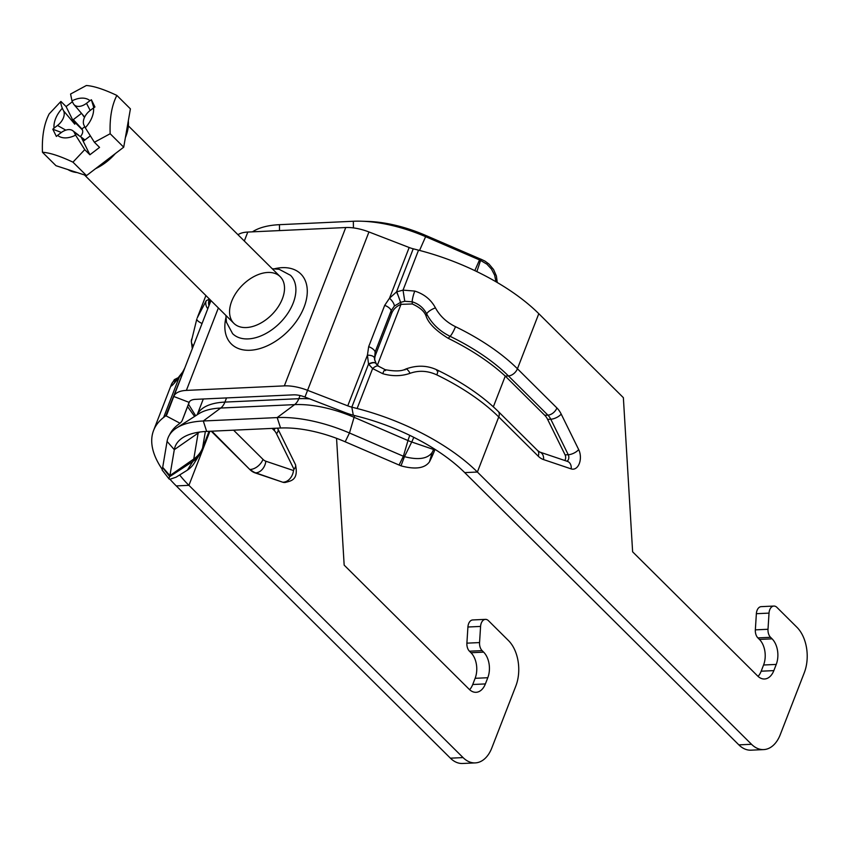 <?xml version="1.0" encoding="UTF-8"?>
<svg xmlns="http://www.w3.org/2000/svg" width="849" height="849" viewBox="0 0 849 849"><rect width="100%" height="100%" fill="white"/><g stroke="black" fill="none" stroke-linecap="round" stroke-linejoin="round"><path stroke-width="1.27" d="M169.492 476.777L192.872 461.378A27.953 25.014 32.1 0 0 199.653 454.48L194.156 463.236A27.953 25.014 -147.9 0 1 187.364 470.155L176.019 477.212L169.736 479.324L168.93 478.433L169.641 476.48L162.615 467.629L162.127 470.028L169.1 478.995M497.259 282.515L496.389 275.957L493.545 269.494L488.982 264.071L484.949 261.099L481.118 259.263L480.152 260.176L486.944 264.188L491.475 269.08L494.659 275.225L495.954 281.751M252.45 231.841A91.968 40.412 21.2 0 1 279.438 224.677L353.333 221.26A91.968 40.412 21.2 0 1 361.897 221.228A91.968 40.412 21.2 0 1 425.625 236.669L479.526 259.921A6.686 2.94 -158.8 0 0 480.152 260.176M361.897 221.228L368.328 221.44A82.204 36.125 21.2 0 1 425.285 235.247L479.197 258.499A16.439 7.227 -158.8 0 0 481.118 259.263M433.998 448.718A16.439 1.327 -71.1 0 1 433.627 449.503L432.173 452.432C427.599 458.831 418.355 460.232 404.464 456.656L401.004 465.804L401.768 466.059C415.649 469.646 424.882 468.234 429.467 461.835L430.91 458.916A27.953 2.26 108.9 0 0 435.028 449.365M169.641 476.48A16.439 7.227 -158.8 0 0 169.917 475.61L174.3 449.673A82.204 36.125 21.2 0 1 182.822 437.649A82.204 36.125 21.2 0 1 206.668 431.419L280.563 428.013A82.204 36.125 21.2 0 1 345.182 441.788L399.083 465.04A16.439 7.227 -158.8 0 0 401.004 465.804M162.615 467.629A6.686 2.94 -158.8 0 0 162.7 467.343L167.073 441.406A91.968 40.412 21.2 0 1 176.613 427.96A91.968 40.412 21.2 0 1 203.293 420.987L277.188 417.581A91.968 40.412 21.2 0 1 349.47 432.99L403.381 456.242A6.686 2.94 -158.8 0 0 404.007 456.497M773.864 606.059L761.203 606.642A8.225 5.232 87.4 0 0 756.363 613.7L769.024 613.116A8.225 5.232 -92.6 0 1 773.864 606.059A8.225 5.232 -92.6 0 1 776.92 607.385L796.914 627.252A32.878 20.949 -92.6 0 1 804.29 672.716L780.252 734.672A32.878 20.949 -92.6 0 1 763.718 749.593A32.878 20.949 -92.6 0 1 751.514 744.286L477.382 472.033L464.721 472.617A123.307 54.187 -158.8 0 0 358.607 416.572L353.301 415.214A32.878 14.444 21.2 0 1 345.193 412.603L304.961 397.056A16.439 7.227 -158.8 0 0 293.372 394.849L195.397 399.359A16.439 7.227 -158.8 0 0 189.104 402.384A16.439 7.227 -158.8 0 0 189.094 402.405L182.355 420.117A32.878 14.444 21.2 0 1 182.344 420.149A32.878 14.444 21.2 0 1 179.977 423.205L177.77 424.914A123.307 54.187 -158.8 0 0 169.567 434.837M769.024 613.116L768.005 629.268L755.345 629.862A8.225 5.232 87.4 0 0 757.892 637.896L770.552 637.312A8.225 5.232 -92.6 0 1 768.005 629.268M770.552 637.312L772.091 638.841L759.431 639.424A18.498 11.78 -92.6 0 1 763.58 665L776.241 664.417A18.498 11.78 87.4 0 0 772.091 638.841M776.241 664.417L773.842 670.614L761.182 671.198A18.498 11.78 -92.6 0 1 758.072 676.398M237.975 234.727A32.878 14.444 -158.8 0 1 247.791 232.053L345.755 227.532A32.878 14.444 -158.8 0 1 368.954 231.957L409.176 247.505A16.439 7.227 21.2 0 0 413.23 248.81L418.536 250.168A139.745 61.404 -158.8 0 1 538.797 313.684L623.368 397.672L632.622 551.818L757.679 676.016A18.498 11.78 87.4 0 0 764.535 678.998A18.498 11.78 87.4 0 0 773.842 670.614M751.514 744.286L738.853 744.87A32.878 20.949 87.4 0 0 751.057 750.176L763.718 749.593M738.853 744.87L464.721 472.617M761.182 671.198L763.58 665M759.431 639.424L757.892 637.896M755.345 629.862L756.363 613.7M485.416 619.367L472.755 619.95A8.225 5.232 87.4 0 0 467.916 627.008L480.576 626.424A8.225 5.232 -92.6 0 1 485.416 619.367A8.225 5.232 -92.6 0 1 488.462 620.693L508.455 640.549A32.878 20.949 -92.6 0 1 515.831 686.024L491.804 747.98A32.878 20.949 -92.6 0 1 475.26 762.901A32.878 20.949 -92.6 0 1 463.066 757.595L450.405 758.178A32.878 20.949 87.4 0 0 462.599 763.484L475.26 762.901M480.576 626.424L479.558 642.576L466.897 643.16A8.225 5.232 87.4 0 0 469.444 651.204L482.105 650.621A8.225 5.232 -92.6 0 1 479.558 642.576M482.105 650.621L483.643 652.149L470.983 652.732A18.498 11.78 -92.6 0 1 475.132 678.309L487.793 677.725A18.498 11.78 87.4 0 0 483.643 652.149M487.793 677.725L485.384 683.923L472.723 684.506A18.498 11.78 -92.6 0 1 469.624 689.696M336.554 438.317L344.163 565.126L469.221 689.324A18.498 11.78 87.4 0 0 476.087 692.306A18.498 11.78 87.4 0 0 485.384 683.923M284.967 482.465A12.332 7.853 -92.6 0 1 284.648 482.487A12.332 7.853 -92.6 0 1 282.749 482.211L255.103 472.893A24.663 15.707 -92.6 0 1 249.765 469.465L211.242 431.207M179.755 475.09A123.307 54.187 -158.8 0 0 188.924 485.331L463.066 757.595M450.405 758.178L176.263 485.915A139.745 61.404 21.2 0 1 170.076 479.356M472.723 684.506L475.132 678.309M470.983 652.732L469.444 651.204M466.897 643.16L467.916 627.008M188.51 404.251L195.673 415.755M194.601 416.435L187.576 406.65M378.75 366.375A8.225 3.322 129.7 0 0 378.622 366.259A8.225 3.322 129.7 0 0 372.626 368.551L382.729 373.677C392.238 376.447 401.344 376.319 410.056 373.316C418.865 370.196 427.779 370.716 436.8 374.876A139.745 61.404 21.2 0 1 498.745 416.955L477.382 472.033A139.745 61.404 21.2 0 0 357.121 408.518L351.815 407.149A16.439 7.227 -158.8 0 1 347.761 405.854L307.54 390.307A32.878 14.444 21.2 0 0 284.341 385.881L186.377 390.402A32.878 14.444 21.2 0 0 173.769 396.441A32.878 14.444 21.2 0 0 173.758 396.472L167.02 414.185A16.439 7.227 -158.8 0 1 167.009 414.206A16.439 7.227 -158.8 0 1 165.831 415.734L163.624 417.443A139.745 61.404 21.2 0 0 153.595 430.422A139.745 61.404 21.2 0 0 162.021 469.03M176.825 379.726A8.225 7.715 -158.1 0 0 171.466 384.332C170.267 386.985 171.169 386.645 174.183 383.302L179.118 377.476A8.225 4.839 -142.3 0 1 179.691 376.181A8.225 4.839 -142.3 0 1 179.786 376.075M171.466 384.332L153.595 430.422M174.777 382.135L175.52 381.18A8.225 7.27 43.3 0 1 175.647 381.052A8.225 7.27 43.3 0 0 175.52 381.18A8.225 7.27 43.3 0 0 174.183 383.302A8.225 7.27 43.3 0 1 175.52 381.18L182.662 372M202.062 323.501A8.225 2.494 -159.1 0 1 196.83 318.948A8.225 2.494 -159.1 0 1 196.851 318.895L196.851 318.895M191.354 341.478A8.225 7.248 177.6 0 0 193.36 345.946A8.225 7.248 177.6 0 1 191.354 341.478A8.225 7.248 177.6 0 1 191.8 338.847A8.225 7.248 177.6 0 0 191.354 341.478L192.288 348.695M209.533 299.06L206.233 300.684L197.265 317.834L205.904 295.558M209.003 305.598A8.225 8.002 -66.1 0 1 209.501 299.135M209.385 304.632L210.35 299.973M209.395 304.579A8.225 7.726 -12.9 0 1 210.52 300.514A24.663 5.678 -62.2 0 0 210.499 300.408M163.624 417.443L179.118 377.476L182.737 371.873A8.225 2.908 -147 0 1 182.779 371.809M182.397 372.86A24.663 5.678 -62.2 0 0 182.556 372.605A8.225 2.908 -147 0 1 182.737 371.873L184.764 368.095M210.074 302.849L210.626 300.249M179.977 423.205L165.831 415.734L184.498 368.784M374.78 360.475A16.439 14.253 169.5 0 1 375.629 354.68L391.654 313.366A16.439 14.253 169.5 0 1 400.983 304.356L400.611 302.34L404.771 301.278L412.2 301.798C418.865 303.931 423.704 307.985 426.707 313.96C431.833 323.724 439.644 331.184 450.129 336.342A131.531 57.796 21.2 0 1 508.434 375.937L505.272 376.086L544.74 415.288A16.439 10.475 -92.6 0 1 547.605 419.374L565.094 454.884A4.107 2.621 -92.6 0 1 564.776 460.487M538.797 313.684L517.434 368.763A139.745 61.404 -158.8 0 0 455.488 326.685C446.563 322.291 439.878 316.019 435.441 307.879C431.069 299.676 424.182 294.072 414.779 291.069L403.031 290.135L404.771 301.278M377.402 365.134L400.983 304.356L412.264 303.963C419.852 307.349 424.468 311.413 426.102 316.146C428.501 323.299 435.877 330.686 448.219 338.305C470.972 349.512 489.99 362.099 505.272 376.086L493.354 406.798M394.382 306.022L400.42 302.424A16.439 14.253 169.5 0 1 400.611 302.34L396.801 291.812A24.663 21.384 -10.5 0 0 396.504 291.939L389.511 298.201A8.225 3.322 46.4 0 1 394.382 306.022L391.156 310.702L391.654 313.366M374.515 359.339L375.141 352.006L391.156 310.702A8.225 3.608 -158.8 0 0 384.703 305.343L368.678 346.647L367.426 355.158L368.54 364.03L351.815 407.149L353.301 415.214M374.313 357.769A8.225 3.332 175.9 0 0 367.426 355.158L347.761 405.854M413.23 248.81L396.504 291.939A8.225 0.966 67.6 0 1 400.42 302.424M376.234 363.68A8.225 3.852 146.7 0 0 376.171 363.563A8.225 3.852 146.7 0 0 376.16 363.542A8.225 3.852 146.7 0 0 368.54 364.03A24.663 21.384 -10.5 0 0 368.699 364.263L372.626 368.551L357.121 408.518M376.531 364.401C375.661 362.183 373.04 362.141 368.699 364.263M405.015 369.888A8.225 2.611 68 0 1 405.642 369.082A8.225 2.611 68 0 1 410.056 373.316M385.499 370.642A8.225 1.337 106.6 0 0 385.181 369.655A8.225 1.337 106.6 0 0 382.729 373.677A8.225 1.337 106.6 0 1 385.181 369.655A8.225 1.337 106.6 0 1 385.499 370.642M436.779 370.758A8.225 1.348 115.9 0 1 437.702 370.249A8.225 1.348 115.9 0 1 436.8 374.876M426.102 316.146L426.707 313.96A8.225 2.611 -25.6 0 1 435.441 307.879M116.865 95.417C111.771 105.361 109.542 118.138 110.168 133.739L94.398 142.261L85.261 127.764A23.73 15.027 -45.2 0 0 93.539 107.908L94.939 106.985L93.135 103.291L91.374 99.758L89.962 100.67A23.73 15.027 -45.2 0 0 71.985 100.872L70.573 94.037L86.343 85.516C93.666 85.982 103.843 89.283 116.865 95.417L130.406 108.863L123.71 147.185L105.106 161.395L86.502 175.605L55.992 165.704L42.45 152.258C41.824 136.636 44.052 123.869 49.146 113.936L60.905 101.424C60.523 102.496 61.001 104.777 62.317 108.258A23.73 15.027 -45.2 0 0 54.039 128.114L52.808 129.218L56.374 136.434L57.615 135.352A23.73 15.027 -45.2 0 0 75.593 135.14L84.73 149.647L72.961 162.159C59.929 156.014 49.762 152.714 42.45 152.258M94.398 142.261L99.556 147.397L89.898 154.773L84.73 149.647M89.898 154.773L81.175 137.124A9.042 5.731 134.8 0 1 81.653 137.432A9.042 5.731 134.8 0 1 82.735 138.748L83.775 140.849L90.217 135.936M75.593 135.14L74.319 132.55L81.175 137.124M72.961 162.159L86.502 175.605M54.039 128.114L57.499 125.472A12.332 7.811 -45.2 0 0 63.59 110.848L62.317 108.258M60.905 101.424L66.073 106.56L72.398 101.721M110.168 133.739L123.71 147.185M93.539 107.908L90.079 110.55A12.332 7.811 -45.2 0 0 83.977 125.164L85.261 127.764M81.462 113.395L73.29 119.635L74.33 121.736A9.042 5.731 134.8 0 1 74.797 124.209L63.59 110.848M74.797 124.209L66.073 106.56M74.234 104.83L84.454 116.833A9.042 5.731 134.8 0 1 83.372 115.942A9.042 5.731 134.8 0 1 82.894 115.199L82.714 114.848M71.985 100.872L73.258 103.472A12.332 7.811 -45.2 0 0 73.905 104.469A12.332 7.811 -45.2 0 0 86.502 103.313L89.962 100.67M73.29 119.635L81.907 128.942L84.762 126.756M80.422 136.53A6.58 4.16 -45.2 0 0 82.385 129.897L81.907 128.942M74.319 132.55A12.332 7.811 -45.2 0 0 72.834 130.746A12.332 7.811 -45.2 0 0 61.075 132.699L57.615 135.352M52.808 129.218L61.393 132.465M91.374 99.758L93.804 107.706M115.284 153.627A41.102 26.032 134.8 0 1 106.008 162.297A41.102 26.032 134.8 0 1 95.608 168.654M77.026 172.527A41.102 26.032 134.8 0 1 67.931 169.577M128.316 120.791A41.102 26.032 134.8 0 1 125.376 137.665M479.197 258.499L479.526 259.921L474.814 270.629M429.467 461.835L432.173 452.432M409.78 435.357A16.439 1.242 -66.7 0 0 407.987 440.557L403.381 456.242L399.083 465.04M354.638 415.554A16.439 1.242 -66.7 0 0 354.086 417.305L407.987 440.557A22.987 10.103 -158.8 0 0 411.723 442L404.464 456.656M413.771 437.32A16.439 1.327 -71.1 0 1 411.723 442L433.627 449.503M162.7 467.343L169.917 475.61L193.763 459.033A27.953 25.003 9.6 0 0 202.582 448.007L209.056 431.313M187.364 470.155L192.872 461.378A32.74 14.391 -158.8 0 0 193.763 459.033L198.135 433.096A27.953 25.003 9.6 0 0 199.504 432.077M480.608 260.356L476.851 271.606M425.285 235.247L425.625 236.669L419.555 250.434M300.037 395.538L298.816 398.69A16.439 10.475 -92.6 0 1 294.614 404.623A75.657 33.249 21.2 0 1 354.086 417.305L349.47 432.99L345.182 441.788M353.333 221.26L353.439 227.903M226.534 397.926L224.911 402.097A16.439 10.475 -92.6 0 1 220.708 408.04L294.614 404.623L277.188 417.581L280.563 428.013M203.293 398.998L197.17 414.79A73.163 32.145 21.2 0 1 224.911 402.097L298.816 398.69A73.163 32.145 21.2 0 1 309.683 398.881M279.438 224.677L279.523 230.588M176.613 427.96L198.772 413.771A75.657 33.249 21.2 0 1 220.708 408.04L203.293 420.987L206.668 431.419M167.073 441.406L174.3 449.673L198.135 433.096A65.904 28.962 21.2 0 1 198.305 432.258M209.215 431.303L202.189 449.418A36.995 16.258 -158.8 0 0 202.582 448.007L205.362 431.494M437.702 370.249C462.323 382.262 482.487 395.984 498.204 411.415A8.225 5.211 134.8 0 1 498.745 416.955L538.213 456.157A24.663 15.707 87.4 0 0 543.551 459.585L571.197 468.903A12.332 7.853 87.4 0 0 579.305 463.586A12.332 7.853 87.4 0 0 578.689 449.599L561.2 414.1A24.663 15.707 87.4 0 0 556.912 407.966L517.434 368.763A8.225 5.211 -45.2 0 1 508.434 375.937L547.902 415.14L544.74 415.288M209.894 431.271L188.924 485.331L176.263 485.915M272.126 428.405L274.216 430.475A11.504 7.291 -45.2 0 0 274.832 428.278M274.216 430.475A13.149 8.373 -92.6 0 1 276.498 433.743A11.504 5.02 -26.2 0 0 277.963 429.063L277.496 428.151M276.498 433.743L293.987 469.253A11.504 5.02 -26.2 0 0 295.452 464.573C298.848 480.258 290.867 480.884 285.285 482.455L284.648 482.487M293.987 469.253L293.489 470.537A11.504 8.607 108.6 0 1 283.375 482.179A12.332 7.853 87.4 0 0 285.285 482.455M293.489 470.537L265.843 461.219A11.504 8.607 108.6 0 1 255.729 472.861L282.749 482.211M265.843 461.219A13.149 8.373 -92.6 0 1 262.999 459.383A11.504 7.291 134.8 0 1 250.391 469.433A24.663 15.707 87.4 0 0 255.729 472.861L255.103 472.893M211.879 431.186L249.765 469.465M262.999 459.383L233.592 430.178M225.866 315.382L226.481 322.28L232.594 333.646A41.102 26.032 -45.2 0 0 264.442 334.283A41.102 26.032 -45.2 0 0 293.202 303.029A41.102 26.032 -45.2 0 0 290.517 275.32L279.172 269.303L272.2 268.719M225.887 317.823A49.327 31.243 -45.2 0 0 257.056 349.3A49.327 31.243 -45.2 0 0 306.34 299.676A49.327 31.243 -45.2 0 0 274.641 268.73M247.791 232.053L244.31 241.02M218.363 307.932L186.377 390.402M284.341 385.881L345.755 227.532M231.724 301.172A32.878 20.822 134.8 0 1 267.722 272.465A32.878 20.822 134.8 0 1 282.356 298.837A32.878 20.822 134.8 0 1 246.359 327.544A32.878 20.822 134.8 0 1 231.724 301.172M207.803 308.696A8.225 7.27 -136.7 0 1 206.233 300.684M173.79 396.398L210.955 300.578L173.769 396.441M189.104 402.362L173.758 396.472M368.678 346.647A8.225 3.608 -158.8 0 1 375.141 352.006L375.629 354.68M396.801 291.812L403.031 290.135L418.536 250.168M412.264 303.963L412.2 301.798A8.225 1.337 -73.4 0 1 414.779 291.069M368.954 231.957L304.961 397.056M384.703 305.343L389.511 298.201L409.176 247.505M448.219 338.305L450.129 336.342A8.225 1.348 -64.1 0 0 455.488 326.685M556.912 407.966A8.225 5.211 -45.2 0 1 547.902 415.14A16.439 10.475 -92.6 0 1 550.768 419.226L547.605 419.374M561.2 414.1A8.225 3.587 -26.2 0 1 550.768 419.226L568.257 454.735L565.094 454.884M578.689 449.599A8.225 3.587 -26.2 0 1 568.257 454.735A4.107 2.621 -92.6 0 1 566.824 461.187M498.204 411.415L537.682 450.617A8.225 5.211 134.8 0 1 538.213 456.157M537.682 450.617L539.847 452.093A8.225 6.155 108.6 0 1 543.551 459.585M539.847 452.093L567.493 461.41A8.225 6.155 108.6 0 1 571.197 468.903M182.355 420.117L189.529 401.609L182.344 420.149M74.33 121.736L82.385 129.897M57.499 125.472L65.797 130.152M82.735 138.748L84.667 140.17M86.502 103.313L90.196 110.455M202.189 449.418L199.653 454.47M277.963 429.063L295.452 464.573M178.725 377.423L174.363 379.62L171.339 384.661M196.83 318.948L191.343 341.394M374.515 359.307L376.16 363.563M405.663 369.082C401.694 371.289 394.859 371.48 385.17 369.665L378.612 366.269L376.16 363.542M437.681 370.238C427.663 365.303 416.986 364.911 405.642 369.071M72.834 130.746L78.49 135.033M84.964 139.947L81.631 137.421M75.699 106.634L73.905 104.469M84.529 117.342L83.34 115.91M84.444 174.936L233.868 323.331M128.348 125.854L280.212 276.668"/></g></svg>
